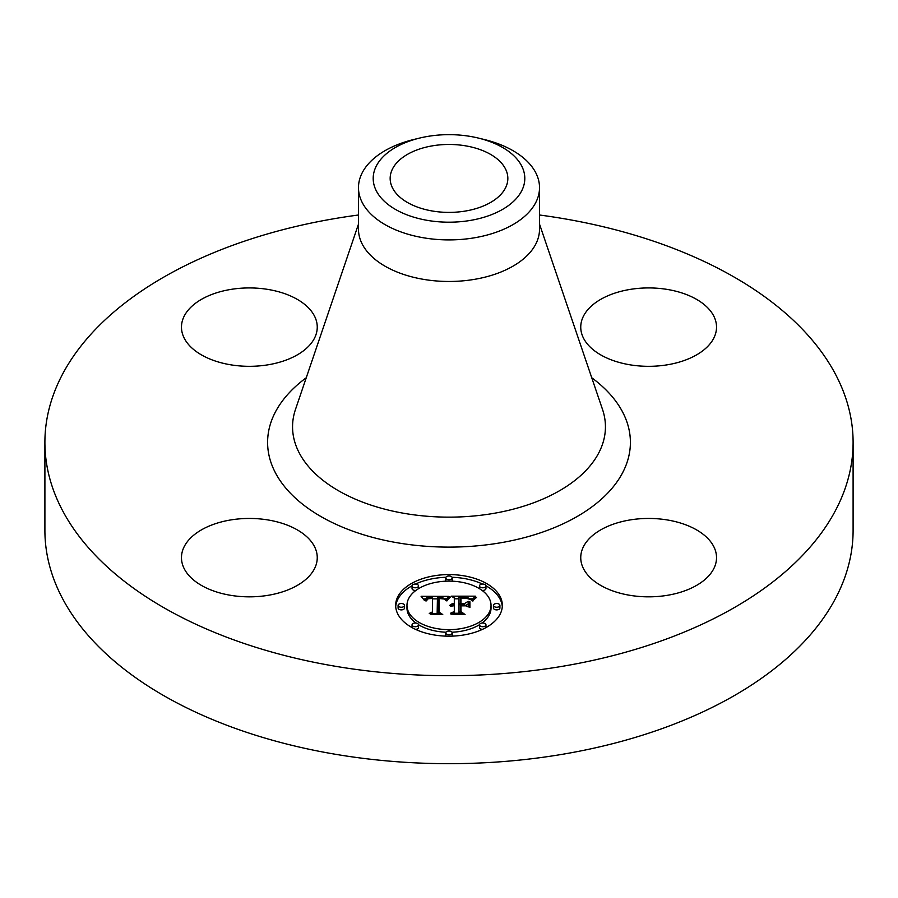 <?xml version="1.0" encoding="UTF-8"?>
<svg xmlns="http://www.w3.org/2000/svg" width="898" height="898" viewBox="0 0 898 898"><rect width="100%" height="100%" fill="white"/><g stroke="black" fill="none" stroke-linecap="round" stroke-linejoin="round"><path stroke-width="1.35" d="M314.502 546.613A67.889 39.198 180 0 1 317.252 557.647A67.889 39.198 180 0 1 259.017 596.44A67.889 39.198 180 0 1 184.213 568.681A67.889 39.198 180 0 1 181.475 557.647A67.889 39.198 180 0 1 239.71 518.842A67.889 39.198 180 0 1 314.502 546.613M539.518 215.004A404.1 233.3 180 0 1 853.1 442.388L853.1 530.37A404.1 233.3 180 0 1 562.765 754.241A404.1 233.3 180 0 1 44.9 530.37L44.9 442.388A404.1 233.3 180 0 1 335.235 218.517A404.1 233.3 180 0 1 358.482 215.004M853.1 442.388A404.1 233.3 180 0 1 562.765 666.249A404.1 233.3 180 0 1 44.9 442.388M478.443 138.09L484.157 139.482A90.518 52.264 180 0 1 539.518 187.637L539.518 229.214A90.518 52.264 180 0 1 474.481 279.357A90.518 52.264 180 0 1 358.482 229.214L358.482 187.637A90.518 52.264 180 0 1 362.141 172.932A90.518 52.264 180 0 1 413.843 139.482L419.557 138.09A75.802 43.766 180 0 1 478.443 138.09A75.802 43.766 180 0 1 521.738 190.746A75.802 43.766 180 0 1 427.661 220.425A75.802 43.766 180 0 1 376.262 166.108A75.802 43.766 180 0 1 419.557 138.09M539.518 187.637A90.518 52.264 180 0 1 535.859 202.353A90.518 52.264 180 0 1 474.481 237.79A90.518 52.264 180 0 1 358.482 187.637M432.432 145.835A58.841 33.967 180 0 1 507.841 178.421A58.841 33.967 180 0 1 465.568 211.019A58.841 33.967 180 0 1 390.159 178.421A58.841 33.967 180 0 1 432.432 145.835M629.52 520.032A67.889 39.198 180 0 1 716.525 557.647A67.889 39.198 180 0 1 667.753 595.251A67.889 39.198 180 0 1 580.748 557.647A67.889 39.198 180 0 1 629.52 520.032M583.498 338.153A67.889 39.198 180 0 1 580.748 327.119A67.889 39.198 180 0 1 638.983 288.325A67.889 39.198 180 0 1 713.787 316.085A67.889 39.198 180 0 1 716.525 327.119A67.889 39.198 180 0 1 658.29 365.924A67.889 39.198 180 0 1 583.498 338.153M268.48 364.734A67.889 39.198 180 0 1 181.475 327.119A67.889 39.198 180 0 1 230.247 289.515A67.889 39.198 180 0 1 317.252 327.119A67.889 39.198 180 0 1 268.48 364.734M502.341 605.387A53.341 30.801 180 0 1 449 636.177A53.341 30.801 180 0 1 395.659 605.387A53.341 30.801 180 0 1 449 574.585A53.341 30.801 180 0 1 502.341 605.387M491.026 605.387A42.026 24.268 180 0 1 449 629.644A42.026 24.268 180 0 1 406.974 605.387A42.026 24.268 180 0 1 449 581.118A42.026 24.268 180 0 1 491.026 605.387L491.026 608.025A42.026 24.268 0 0 1 482.024 623.032M448.843 596.362L445.632 600.246L442.815 597.709L437.449 597.383L437.18 611.976L439.93 613.435L429.278 613.435L432.533 611.864L432.533 598.472L428.2 598.73L426.269 600.919L425.719 600.616L427.313 598.607L432.275 598.124L432.533 597.462L426.539 597.832L424.473 600.481L421.095 596.306L448.843 596.362M450.156 597.271L446.497 600.829L448.921 597.641L450.156 597.271M443.893 598.988L439.066 598.483L439.043 612.009L442.748 614.546L430.299 614.176L441.468 614.176L438.336 612.122L438.336 598.102L443.893 598.988M475.356 596.171L471.529 600.212L467.813 597.653L458.968 597.293L458.968 603.591L460.393 603.591L460.393 598.034L466.679 598.102L470.092 599.404L467.016 598.472L460.977 598.394L460.977 603.591L464.491 603.591L468.228 601.312L468.228 606.958L464.311 604.713L458.968 604.713L458.968 611.504L461.954 613.255L450.504 613.255L454.309 611.504L454.309 605.712L450.717 606.217L454.309 605.353L454.309 604.713L449.696 605.499L451.368 604.152L454.309 603.591L454.309 597.911L451.155 596.171L475.356 596.171M476.49 597.439L472.449 600.919L474.402 598.416L476.49 597.439M469.923 607.598L469.317 607.396L469.317 601.581L469.923 601.783L469.923 607.598L469.317 604.219L469.317 607.396M460.977 605.847L460.977 611.605L465.074 614.546L450.998 614.176L463.772 614.176L460.393 611.774L460.393 605.488L465.748 605.847L460.977 605.847M452.233 577.852A3.233 1.863 180 0 1 449 579.726A3.233 1.863 180 0 1 445.767 577.852A3.233 1.863 180 0 1 449 575.988A3.233 1.863 180 0 1 452.233 577.852L452.233 580.49A3.233 1.863 0 0 1 452.008 581.186M499.917 605.387A3.233 1.863 180 0 1 496.684 607.25A3.233 1.863 180 0 1 493.451 605.387A3.233 1.863 180 0 1 496.684 603.523A3.233 1.863 180 0 1 499.917 605.387L499.917 608.025A3.233 1.863 0 0 1 496.684 609.888A3.233 1.863 0 0 1 493.451 608.025L493.451 605.387M485.953 585.923A3.233 1.863 180 0 1 482.72 587.786A3.233 1.863 180 0 1 479.487 585.923A3.233 1.863 180 0 1 482.72 584.048A3.233 1.863 180 0 1 485.953 585.923L485.953 588.56A3.233 1.863 0 0 1 482.024 590.379M452.233 632.91A3.233 1.863 180 0 1 449 634.785A3.233 1.863 180 0 1 445.767 632.91A3.233 1.863 180 0 1 449 631.047A3.233 1.863 180 0 1 452.233 632.91L452.233 635.56A3.233 1.863 0 0 1 452.076 636.132M485.953 624.851A3.233 1.863 180 0 1 482.72 626.714A3.233 1.863 180 0 1 479.487 624.851A3.233 1.863 180 0 1 482.72 622.988A3.233 1.863 180 0 1 485.953 624.851L485.953 627.489A3.233 1.863 0 0 1 485.941 627.601M398.083 605.387A3.233 1.863 180 0 1 401.316 603.523A3.233 1.863 180 0 1 404.549 605.387A3.233 1.863 180 0 1 401.316 607.25A3.233 1.863 180 0 1 398.083 605.387L398.083 608.025A3.233 1.863 0 0 0 401.316 609.888A3.233 1.863 0 0 0 404.549 608.025L404.549 605.387M412.047 585.923A3.233 1.863 180 0 1 415.28 584.048A3.233 1.863 180 0 1 418.513 585.923A3.233 1.863 180 0 1 415.28 587.786A3.233 1.863 180 0 1 412.047 585.923L412.047 588.56A3.233 1.863 0 0 0 415.976 590.379M412.047 624.851A3.233 1.863 180 0 1 415.28 622.988A3.233 1.863 180 0 1 418.513 624.851A3.233 1.863 180 0 1 415.28 626.714A3.233 1.863 180 0 1 412.047 624.851L412.047 627.489A3.233 1.863 0 0 0 412.059 627.601M465.68 605.499L468.228 603.95L468.228 606.958M460.393 600.672L460.977 600.661M454.309 598.809L458.968 598.809M470.137 598.809L472.528 598.809M454.309 603.591L454.309 604.713M453.625 603.636L453.625 604.691M452.985 603.714L452.985 604.713M452.39 603.826L452.39 604.781M451.862 603.972L451.862 604.882M451.368 604.152L451.368 605.016M450.931 604.354L450.931 605.162M450.549 604.59L450.549 605.331M450.212 604.859L450.212 605.499M454.309 611.504L454.309 613.255M458.968 611.504L458.968 613.255M464.491 603.591L464.491 604.825M460.977 603.591L460.977 604.713M460.393 603.591L460.393 604.713M458.968 603.591L458.968 604.713M423.227 598.932L424.99 598.932M432.533 598.887L437.427 598.865M444.544 598.831L446.542 598.82M432.533 597.462L432.533 598.472M426.842 598.865L426.842 599.516M426.64 599.011L426.64 599.785M426.46 599.19L426.46 600.156M426.292 599.381L426.292 600.784M426.135 599.583L426.135 600.919M426.011 599.819L426.011 600.919M425.899 600.066L425.899 600.919M425.798 600.335L425.798 600.919M432.533 611.864L432.533 613.435M437.18 611.976L437.18 613.435M449.898 596.833L449.898 597.496M449.584 597.069L449.584 597.799M449.258 597.338L449.258 598.135M448.921 597.641L448.921 598.495M448.596 597.978L448.596 598.887M448.259 598.349L448.259 599.303M447.934 598.753L447.934 599.752M447.597 599.19L447.597 600.223M447.249 599.662L447.249 600.728M446.912 600.167L446.912 600.908M476.063 597.17L476.063 597.754M475.457 597.585L475.457 598.225M474.907 598.001L474.907 598.685M474.402 598.416L474.402 599.157M473.953 598.831L473.953 599.628M473.549 599.247L473.549 600.122M473.201 599.662L473.201 600.627M472.898 600.077L472.898 601.099M438.336 612.122L438.336 600.74L439.055 600.728M439.043 612.009L439.043 612.582M460.393 611.774L460.393 608.126L460.977 608.126M460.977 611.605L460.977 612.189M502.296 606.7A53.341 30.801 0 0 0 485.941 585.81M482.495 584.059A53.341 30.801 0 0 0 452.076 577.279M445.924 577.279A53.341 30.801 0 0 0 415.505 584.059M412.059 585.81A53.341 30.801 0 0 0 395.704 606.7M406.974 605.387L406.974 608.025A42.026 24.268 0 0 0 415.976 623.032M418.513 624.727A42.026 24.268 0 0 0 445.992 632.226M452.008 632.226A42.026 24.268 0 0 0 479.487 624.727M445.767 577.852L445.767 580.49A3.233 1.863 0 0 0 445.992 581.186M479.487 585.923L479.487 588.56A3.233 1.863 0 0 0 479.487 588.684M445.767 632.91L445.767 635.56A3.233 1.863 0 0 0 445.924 636.132M479.487 624.851L479.487 627.489A3.233 1.863 0 0 0 482.495 629.352M418.513 588.684A3.233 1.863 0 0 0 418.513 588.56L418.513 585.923M415.505 629.352A3.233 1.863 0 0 0 418.513 627.489L418.513 624.851M539.518 224.13L602.513 409.421A156.443 90.328 180 0 1 493.047 513.488A156.443 90.328 180 0 1 295.487 409.421L358.482 224.13M591.76 377.766A181.396 104.729 180 0 1 500.074 542.875A181.396 104.729 180 0 1 298.843 501.14A181.396 104.729 180 0 1 306.24 377.766"/></g></svg>
